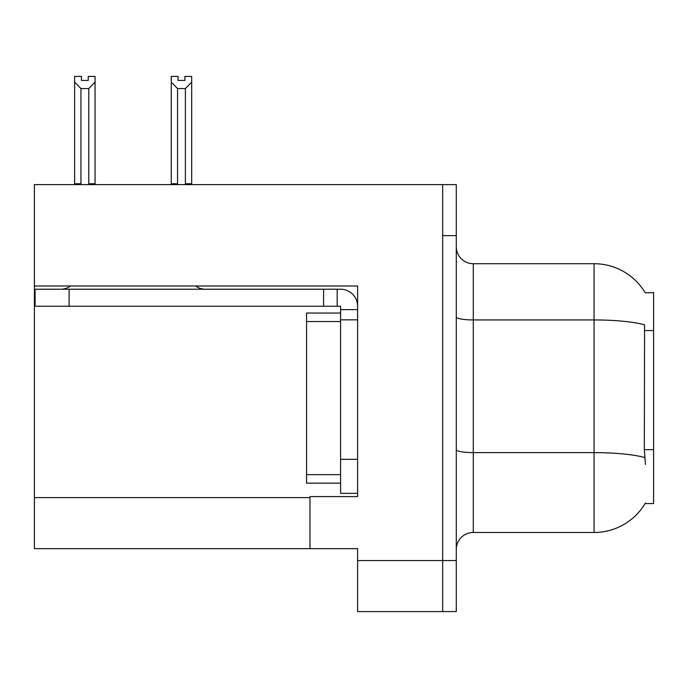 <?xml version="1.0" encoding="UTF-8"?>
<svg xmlns="http://www.w3.org/2000/svg" width="688" height="688" viewBox="0 0 688 688"><rect width="100%" height="100%" fill="white"/><g stroke="black" fill="none" stroke-linecap="round" stroke-linejoin="round"><path stroke-width="1.03" d="M34.4 285.993L357.605 285.993L357.605 459.335L340.594 459.335L340.594 493.356L357.605 493.356L357.605 459.335L357.605 496.59L309.978 496.59L309.978 548.646L34.4 548.646L34.4 184.608L442.668 184.608L442.668 611.58L357.605 611.58L357.605 560.548L442.668 560.548L442.668 611.58L456.273 611.58L456.273 560.548L442.668 560.548L442.668 235.64L456.273 235.64L456.273 560.548M309.978 548.646L357.605 548.646L357.605 560.548M645.249 292.839A59.538 59.538 0 0 0 594.062 263.71A59.538 59.538 0 0 1 645.249 292.839L653.6 292.624L653.6 503.564L645.12 503.564L645.421 503.057A59.538 59.538 0 0 1 594.062 532.478A59.538 59.538 0 0 0 645.12 503.564M456.273 549.497A17.011 17.011 0 0 1 473.284 532.478L594.062 532.478L594.062 263.71A59.538 59.538 0 0 1 645.12 292.624A59.538 59.538 0 0 0 594.062 263.71L473.284 263.71A17.011 17.011 0 0 1 456.273 246.7A17.011 17.011 0 0 0 473.284 263.71L473.284 532.478M645.421 464.434L644.329 449.66L644.57 324.805A59.538 10.337 180 0 0 594.062 319.937L473.284 319.937A17.011 2.95 -0 0 1 456.273 316.979M442.668 184.608L456.273 184.608L456.273 235.64M186.216 184.608L185.382 183.756L185.382 88.563L177.564 88.563L171.26 82.078L171.26 76.42L178.072 76.42L178.072 80.453L184.874 80.453L178.072 80.453M184.874 80.453L184.874 76.42L191.677 76.42L191.677 82.078L185.382 88.563M185.382 183.756L191.677 183.756L191.677 184.608L191.677 82.078M177.564 88.563L177.564 183.756L176.721 184.608M177.564 183.756L171.26 183.756L171.26 82.078L171.26 184.608M88.253 80.453L81.442 80.453L88.253 80.453L88.253 76.42L95.056 76.42L95.056 82.078L88.761 88.563L80.943 88.563L80.943 183.756L74.639 183.756L74.639 82.078L80.943 88.563M74.639 82.078L74.639 76.42L81.442 76.42L81.442 80.453M80.943 183.756L80.1 184.608M95.056 82.078L95.056 183.756L88.761 183.756L88.761 88.563M89.595 184.608L88.761 183.756M95.056 183.756L95.056 184.608M171.26 82.078L171.26 183.756M70.572 285.993A17.011 17.011 0 0 1 60.596 289.227M195.555 285.993A17.011 17.011 0 0 0 205.531 289.227M357.605 309.634L340.594 309.634L340.594 306.237L35.079 306.237L35.079 289.227L340.594 289.227A17.011 17.011 0 0 1 357.605 306.246M340.594 493.356L357.605 493.356M337.189 306.237L337.189 289.227M357.605 319.843L340.594 319.843L340.594 309.634M340.594 459.335L340.594 313.04L306.573 313.04L306.573 483.148L340.594 483.148M323.584 306.237L323.584 289.227M34.4 497.613L309.978 497.613M653.6 330.584L644.329 330.584M653.6 449.66L644.329 449.66M644.759 457.537A59.538 10.337 180 0 0 594.062 452.618L473.284 452.618A17.011 2.95 0 0 1 456.273 449.668M69.101 306.237L69.101 289.227M306.573 474.643L340.594 474.643M306.573 321.545L340.594 321.545"/></g></svg>
